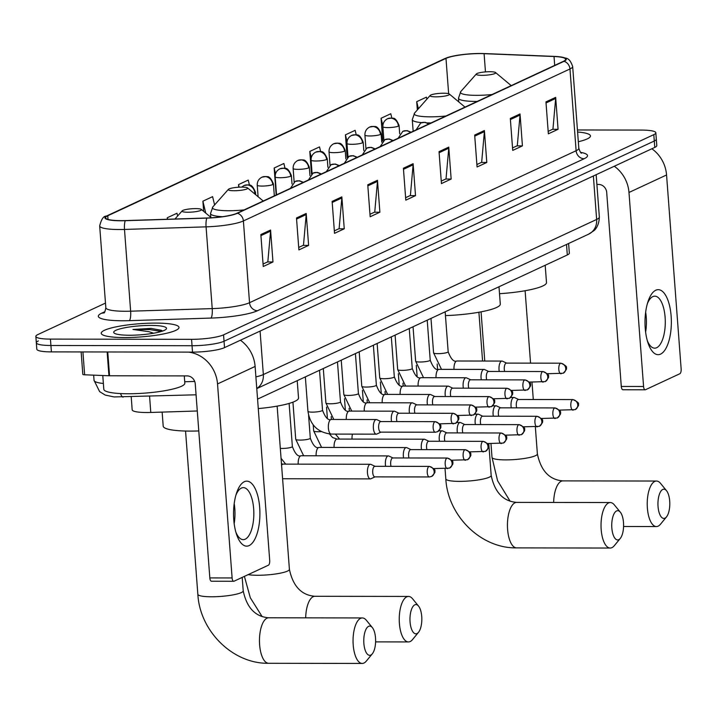 <?xml version="1.0" encoding="UTF-8"?>
<svg xmlns="http://www.w3.org/2000/svg" width="717" height="717" viewBox="0 0 717 717"><rect width="100%" height="100%" fill="white"/><g stroke="black" fill="none" stroke-linecap="round" stroke-linejoin="round"><path stroke-width="1.08" d="M197.283 410.984L150.785 412.463A24.378 4.15 175.7 0 1 146.77 412.526A24.378 4.15 175.7 0 1 132.179 409.828L131.211 396.86M568.608 243.484L569.334 253.11A24.378 4.15 175.7 0 1 567.308 254.974L257.564 399.118M38.359 340.933A24.378 4.15 -4.3 0 0 36.334 342.798L36.809 349.188A24.378 4.15 -4.3 0 0 51.4 351.886L192.514 352.119A24.378 4.15 -4.3 0 0 224.52 347.628L654.764 147.415A24.378 4.15 -4.3 0 0 656.79 145.551L656.306 139.161A24.378 4.15 -4.3 0 1 654.28 141.025A24.378 4.15 -4.3 0 0 656.306 139.161L655.831 132.779A24.378 4.15 -4.3 0 0 641.24 130.082L577.445 129.974M105.489 303.085L37.876 334.552A24.378 4.15 -4.3 0 0 35.85 336.416A24.378 4.15 -4.3 0 0 50.441 339.105L191.556 339.338L192.039 345.728A24.378 4.15 -4.3 0 0 224.036 341.247L654.28 141.025L224.036 341.247A24.378 4.15 -4.3 0 1 192.039 345.728L50.916 345.495L192.039 345.728L192.514 352.119M36.334 342.798A24.378 4.15 -4.3 0 0 50.916 345.495A24.378 4.15 -4.3 0 1 36.334 342.798L35.85 336.416M124.561 337.564A39.005 6.641 -4.3 0 0 179.008 327.409A39.005 6.641 -4.3 0 0 155.661 323.098A39.005 6.641 -4.3 0 0 101.222 333.253A39.005 6.641 -4.3 0 0 124.561 337.564A39.005 6.641 -4.3 0 0 179.008 327.409A39.005 6.641 -4.3 0 0 155.661 323.098A39.005 6.641 -4.3 0 0 101.222 333.253A39.005 6.641 -4.3 0 0 124.561 337.564M578.332 141.733A39.005 6.641 -4.3 0 0 590.458 135.934A39.005 6.641 -4.3 0 0 577.597 132.009A39.005 6.641 -4.3 0 1 590.458 135.934A39.005 6.641 -4.3 0 1 578.332 141.733M121.155 220.648A26 4.427 175.7 0 1 105.587 217.771A26 4.427 175.7 0 1 107.747 215.781L445.983 58.382A26 4.427 175.7 0 1 484.092 53.676L554.026 56.518A26 4.427 175.7 0 1 565.614 59.314A26 4.427 175.7 0 1 563.454 61.304L236.87 213.281A26 4.427 175.7 0 1 207.025 217.995L125.439 220.585A26 4.427 175.7 0 1 121.155 220.648M120.895 220.764A26.654 4.535 -4.3 0 0 125.287 220.702L206.872 218.111A26.654 4.535 -4.3 0 0 237.47 213.281L564.046 61.304A26.654 4.535 -4.3 0 0 560.9 56.975A26.654 4.535 -4.3 0 0 554.384 56.401L484.45 53.56A26.654 4.535 -4.3 0 0 448.134 57.36A26.654 4.535 -4.3 0 0 445.391 58.382L107.156 215.781A26.654 4.535 -4.3 0 0 120.895 220.764M191.556 339.338A24.378 4.15 -4.3 0 0 223.561 334.857L653.805 134.644A24.378 4.15 -4.3 0 0 655.831 132.779M484.396 130.53L486.798 162.472L477.074 166.989L474.672 135.056L484.396 130.53A6.498 5.835 -115 0 1 484.387 131.641L474.753 136.122M520.031 113.949L522.433 145.883L512.718 150.409L510.316 118.475L520.031 113.949A6.498 5.835 -115 0 1 520.022 115.061L510.396 119.542M555.675 97.369L558.068 129.302L548.353 133.828L545.951 101.886L555.675 97.369A6.498 5.835 -115 0 1 555.666 98.471L546.031 102.952M377.483 180.29L379.885 212.223L370.16 216.749L367.758 184.807L377.483 180.29A6.498 5.835 -115 0 1 377.474 181.392L367.839 185.873M341.848 196.87L344.25 228.804L334.525 233.33L332.123 201.396L341.848 196.87A6.498 5.835 -115 0 1 341.839 197.982L332.204 202.463M306.204 213.451L308.606 245.393L298.89 249.91L296.488 217.977L306.204 213.451A6.498 5.835 -115 0 1 306.204 214.562L296.569 219.043M270.569 230.04L272.971 261.974L263.247 266.5L260.854 234.558L270.569 230.04A6.498 5.835 -115 0 1 270.56 231.143L260.925 235.633M448.761 147.119L451.154 179.053L441.439 183.579L439.037 151.637L448.761 147.119A6.498 5.835 -115 0 1 448.752 148.222L439.118 152.712M413.117 163.7L415.519 195.642L405.804 200.16L403.402 168.226L413.117 163.7A6.498 5.835 -115 0 1 413.109 164.811L403.483 169.293M356.224 134.76L355.157 130.324L345.442 134.841L347.145 157.543M391.823 118.018L390.801 113.734L381.077 118.26L382.788 141.061M426.911 99.134L426.436 97.154L416.711 101.671L417.339 109.934M249.435 185.058L248.243 180.075L238.528 184.592L238.725 187.209M214.589 204.928L212.608 196.655L202.893 201.181L203.655 211.345M177.628 216.005L176.974 213.236L167.249 217.762L167.366 219.25M320.624 151.511L319.522 146.904L309.798 151.43L311.501 174.043M285.025 168.28L283.887 163.485L274.163 168.011L276.188 194.979M415.519 195.642L410.043 195.633M405.616 197.686L410.393 195.472L413.109 164.811M451.154 179.053L445.678 179.044M441.251 181.105L446.028 178.883L448.752 148.222M272.971 261.974L267.486 261.965M263.067 264.026L267.835 261.804L270.56 231.143M308.606 245.393L303.13 245.384M298.702 247.446L303.479 245.223L306.204 214.562M344.25 228.804L338.765 228.795M334.337 230.856L339.114 228.633L341.839 197.982M379.885 212.223L374.399 212.214M369.981 214.275L374.749 212.053L377.474 181.392M558.068 129.302L552.592 129.293M548.164 131.354L552.941 129.132L555.666 98.471M522.433 145.883L516.957 145.874M512.53 147.935L517.298 145.712L520.022 115.061M486.798 162.472L481.313 162.463M476.895 164.525L481.663 162.302L484.387 131.641M274.163 168.011L275.534 173.747M238.528 184.592L239.146 187.191M202.893 201.181L205.734 213.083M167.249 217.762L167.608 219.241M309.798 151.43L311.277 157.606M345.442 134.841L347.046 141.554M381.077 118.26L382.86 125.69M416.711 101.671L418.405 108.733M102.773 375.52L103.804 389.268A40.627 6.919 -4.3 0 0 128.119 393.758A40.627 6.919 -4.3 0 0 184.825 383.174L184.278 375.905M162.589 331.066L161.334 330.295L151.09 328.395L132.95 329.47L148.921 331.711L153.644 333.226M129.553 335.242A26.493 4.508 -4.3 0 0 166.192 329.148A26.493 4.508 -4.3 0 0 150.678 325.419A26.493 4.508 -4.3 0 0 123.647 328.001A26.493 4.508 -4.3 0 0 114.155 333.064A26.493 4.508 -4.3 0 0 129.553 335.242M132.95 329.47L149.943 329.569L161.208 331.514M151.09 328.395L161.648 330.447M249.131 545.583A32.498 13.184 -89.9 0 1 236.565 534.425A32.498 13.184 -89.9 0 1 236.637 492.83A32.498 13.184 -89.9 0 1 244.327 481.707A32.498 13.184 -89.9 0 1 259.688 507.609A32.498 13.184 -89.9 0 1 249.131 545.583M235.866 532.148A26 10.54 90.1 0 0 243.251 539.641A26 10.54 90.1 0 0 245.214 539.184A26 10.54 90.1 0 0 253.8 511.221A26 10.54 90.1 0 0 243.341 487.641A26 10.54 90.1 0 0 241.378 488.089A26 10.54 90.1 0 0 235.929 495.106M188.311 352.11A32.498 29.191 65 0 1 217.529 383.945L232.111 577.956A4.06 1.649 90.1 0 0 233.724 581.272A4.06 1.649 90.1 0 0 234.038 581.2L268.373 565.22A4.06 1.649 90.1 0 0 269.7 560.47L255.109 366.45L217.529 383.945M240.419 340.234A32.498 29.191 65 0 1 255.109 366.45M234.199 503.657A26 10.54 -89.9 0 1 234.163 523.589M211.748 581.164A4.06 1.649 -89.9 0 1 211.443 581.227A4.06 1.649 -89.9 0 1 209.83 577.92L195.248 383.9A8.129 7.295 -115 0 0 187.218 375.905L109.558 375.78A4.06 0.69 175.7 0 1 108.93 375.771L84.633 374.785A4.06 0.69 175.7 0 1 82.822 374.346L81.138 351.93M370.779 655.069A14.627 5.933 90.1 0 0 372.311 653.814A14.627 5.933 90.1 0 0 375.627 640.711A14.627 5.933 90.1 0 0 372.356 627.599A14.627 5.933 90.1 0 0 368.619 626.326A14.627 5.933 90.1 0 0 363.869 643.409A14.627 5.933 90.1 0 0 370.779 655.069M372.311 653.814L366.333 661.083A22.747 9.222 -89.9 0 1 363.949 663.046A22.747 9.222 -89.9 0 1 362.237 663.44A22.747 9.222 -89.9 0 1 353.087 642.799A22.747 9.222 -89.9 0 1 360.588 618.332A22.747 9.222 -89.9 0 1 362.309 617.937A22.747 9.222 -89.9 0 1 366.396 620.304L372.356 627.599M195.678 208.611A9.751 1.658 -4.3 0 0 182.19 210.861A9.751 1.658 -4.3 0 0 187.899 212.232A9.751 1.658 -4.3 0 0 197.847 211.282A9.751 1.658 -4.3 0 0 201.343 209.418A9.751 1.658 -4.3 0 0 195.678 208.611M162.141 412.096L163.198 426.158A44.687 7.609 -4.3 0 0 189.942 431.096A44.687 7.609 -4.3 0 0 198.779 430.935M416.98 633.568A14.627 5.933 90.1 0 0 418.513 632.313A14.627 5.933 90.1 0 0 421.829 619.21A14.627 5.933 90.1 0 0 418.549 606.098A14.627 5.933 90.1 0 0 414.82 604.825A14.627 5.933 90.1 0 0 410.07 621.917A14.627 5.933 90.1 0 0 416.98 633.568M418.513 632.313L412.535 639.582A22.747 9.222 -89.9 0 1 410.151 641.545A22.747 9.222 -89.9 0 1 408.43 641.939A22.747 9.222 -89.9 0 1 399.279 621.298A22.747 9.222 -89.9 0 1 406.79 596.831A22.747 9.222 -89.9 0 1 408.511 596.436A22.747 9.222 -89.9 0 1 412.598 598.803L418.549 606.098M241.88 187.119A9.751 1.658 -4.3 0 0 228.391 189.36A9.751 1.658 -4.3 0 0 234.1 190.731A9.751 1.658 -4.3 0 0 244.049 189.781A9.751 1.658 -4.3 0 0 247.544 187.917A9.751 1.658 -4.3 0 0 241.88 187.119M258.272 408.582A44.687 7.609 -4.3 0 0 298.523 397.953L297.223 380.664M618.753 539.677A14.627 5.933 90.1 0 0 620.286 538.413A14.627 5.933 90.1 0 0 623.602 525.31A14.627 5.933 90.1 0 0 620.33 512.198A14.627 5.933 90.1 0 0 616.593 510.934A14.627 5.933 90.1 0 0 611.843 528.017A14.627 5.933 90.1 0 0 618.753 539.677M620.286 538.413L614.308 545.691A22.747 9.222 -89.9 0 1 611.924 547.645A22.747 9.222 -89.9 0 1 610.212 548.039A22.747 9.222 -89.9 0 1 601.061 527.407A22.747 9.222 -89.9 0 1 608.563 502.94A22.747 9.222 -89.9 0 1 610.284 502.536A22.747 9.222 -89.9 0 1 614.37 504.911L620.33 512.198M443.653 93.219A9.751 1.658 -4.3 0 0 430.164 95.46A9.751 1.658 -4.3 0 0 435.873 96.84A9.751 1.658 -4.3 0 0 445.822 95.89A9.751 1.658 -4.3 0 0 449.317 94.026A9.751 1.658 -4.3 0 0 443.653 93.219M445.445 315.588A44.687 7.609 -4.3 0 0 500.296 304.062L498.996 286.764M664.955 518.176A14.627 5.933 90.1 0 0 666.478 516.921A14.627 5.933 90.1 0 0 669.803 503.818A14.627 5.933 90.1 0 0 666.523 490.706A14.627 5.933 90.1 0 0 662.795 489.433A14.627 5.933 90.1 0 0 658.045 506.516A14.627 5.933 90.1 0 0 664.955 518.176M666.478 516.921L660.509 524.19A22.747 9.222 -89.9 0 1 658.125 526.153A22.747 9.222 -89.9 0 1 656.405 526.547A22.747 9.222 -89.9 0 1 647.254 505.906A22.747 9.222 -89.9 0 1 654.764 481.439A22.747 9.222 -89.9 0 1 656.485 481.044A22.747 9.222 -89.9 0 1 660.572 483.41L666.523 490.706M489.854 71.718A9.751 1.658 -4.3 0 0 476.366 73.968A9.751 1.658 -4.3 0 0 482.075 75.339A9.751 1.658 -4.3 0 0 492.023 74.389A9.751 1.658 -4.3 0 0 495.519 72.525A9.751 1.658 -4.3 0 0 489.854 71.718M499.516 293.701A44.687 7.609 -4.3 0 0 546.497 282.561L545.198 265.272M375.036 466.301L370.931 464.392A7.313 2.967 90.1 0 0 370.384 464.266A7.313 2.967 90.1 0 0 369.838 464.392A7.313 2.967 90.1 0 0 367.462 472.933A7.313 2.967 90.1 0 0 370.366 478.893A7.313 2.967 90.1 0 0 370.913 478.768L375.027 476.868M375.233 466.4A5.279 2.142 90.1 0 0 374.839 466.301A5.279 2.142 90.1 0 0 374.444 466.4A5.279 2.142 90.1 0 0 372.723 472.566A5.279 2.142 90.1 0 0 374.821 476.868L429.34 476.957A5.279 2.142 90.1 0 0 429.743 476.868M392.988 457.948L388.883 456.039A7.313 2.967 90.1 0 0 388.336 455.913A7.313 2.967 90.1 0 0 387.78 456.039A7.313 2.967 90.1 0 0 385.405 464.58A7.313 2.967 90.1 0 0 385.629 466.319M393.185 458.046A5.279 2.142 90.1 0 0 392.791 457.948A5.279 2.142 90.1 0 0 392.387 458.046A5.279 2.142 90.1 0 0 390.675 464.213A5.279 2.142 90.1 0 0 391.043 466.328M410.94 449.604L406.835 447.686A7.313 2.967 90.1 0 0 406.288 447.56A7.313 2.967 90.1 0 0 405.732 447.686A7.313 2.967 90.1 0 0 403.357 456.227A7.313 2.967 90.1 0 0 403.581 457.966M411.137 449.693A5.279 2.142 90.1 0 0 410.733 449.604A5.279 2.142 90.1 0 0 410.339 449.693A5.279 2.142 90.1 0 0 408.618 455.86A5.279 2.142 90.1 0 0 408.986 457.975M428.883 441.251L424.778 439.333A7.313 2.967 90.1 0 0 424.231 439.207A7.313 2.967 90.1 0 0 423.684 439.333A7.313 2.967 90.1 0 0 421.309 447.874A7.313 2.967 90.1 0 0 421.533 449.622M429.08 441.34A5.279 2.142 90.1 0 0 428.685 441.251A5.279 2.142 90.1 0 0 428.291 441.34A5.279 2.142 90.1 0 0 426.57 447.507A5.279 2.142 90.1 0 0 426.938 449.631M446.834 432.898L442.73 430.98A7.313 2.967 90.1 0 0 442.183 430.854A7.313 2.967 90.1 0 0 441.627 430.98A7.313 2.967 90.1 0 0 439.252 439.53A7.313 2.967 90.1 0 0 439.476 441.269M447.032 432.987A5.279 2.142 90.1 0 0 446.637 432.898A5.279 2.142 90.1 0 0 446.234 432.987A5.279 2.142 90.1 0 0 444.522 439.154A5.279 2.142 90.1 0 0 444.89 441.278M464.786 424.545L460.681 422.627A7.313 2.967 90.1 0 0 460.126 422.501A7.313 2.967 90.1 0 0 459.579 422.627A7.313 2.967 90.1 0 0 457.204 431.177A7.313 2.967 90.1 0 0 457.428 432.916M464.974 424.634A5.279 2.142 90.1 0 0 464.58 424.545A5.279 2.142 90.1 0 0 464.186 424.634A5.279 2.142 90.1 0 0 462.465 430.8A5.279 2.142 90.1 0 0 462.832 432.925M482.729 416.192L478.624 414.283A7.313 2.967 90.1 0 0 478.078 414.148A7.313 2.967 90.1 0 0 477.522 414.283A7.313 2.967 90.1 0 0 475.147 422.824A7.313 2.967 90.1 0 0 475.371 424.563M482.926 416.281A5.279 2.142 90.1 0 0 482.532 416.192A5.279 2.142 90.1 0 0 482.129 416.281A5.279 2.142 90.1 0 0 480.417 422.447A5.279 2.142 90.1 0 0 480.784 424.572M500.681 407.839L496.576 405.93A7.313 2.967 90.1 0 0 496.03 405.795A7.313 2.967 90.1 0 0 495.474 405.93A7.313 2.967 90.1 0 0 493.099 414.471A7.313 2.967 90.1 0 0 493.323 416.21M500.878 407.928A5.279 2.142 90.1 0 0 500.484 407.839A5.279 2.142 90.1 0 0 500.081 407.928A5.279 2.142 90.1 0 0 498.369 414.103A5.279 2.142 90.1 0 0 498.736 416.218M518.624 399.486L514.519 397.577A7.313 2.967 90.1 0 0 513.972 397.451A7.313 2.967 90.1 0 0 513.426 397.577A7.313 2.967 90.1 0 0 511.051 406.118A7.313 2.967 90.1 0 0 511.275 407.856M518.821 399.575A5.279 2.142 90.1 0 0 518.427 399.486A5.279 2.142 90.1 0 0 518.033 399.575A5.279 2.142 90.1 0 0 516.312 405.75A5.279 2.142 90.1 0 0 516.679 407.865M380.96 421.569L376.855 419.66A7.313 2.967 90.1 0 0 376.308 419.526A7.313 2.967 90.1 0 0 373.387 428.201A7.313 2.967 90.1 0 0 376.291 434.152A7.313 2.967 90.1 0 0 376.837 434.027L380.951 432.127M381.157 421.659A5.279 2.142 90.1 0 0 380.763 421.569A5.279 2.142 90.1 0 0 380.368 421.659A5.279 2.142 90.1 0 0 378.648 427.825A5.279 2.142 90.1 0 0 380.745 432.127L435.264 432.217A5.279 2.142 90.1 0 0 435.667 432.127M398.912 413.216L394.807 411.307A7.313 2.967 90.1 0 0 394.26 411.173A7.313 2.967 90.1 0 0 391.33 419.848A7.313 2.967 90.1 0 0 391.554 421.587M399.109 413.306A5.279 2.142 90.1 0 0 398.715 413.216A5.279 2.142 90.1 0 0 398.311 413.306A5.279 2.142 90.1 0 0 396.6 419.481A5.279 2.142 90.1 0 0 396.967 421.596M416.864 404.863L412.759 402.954A7.313 2.967 90.1 0 0 412.212 402.829A7.313 2.967 90.1 0 0 409.282 411.495A7.313 2.967 90.1 0 0 409.506 413.234M417.061 404.953A5.279 2.142 90.1 0 0 416.658 404.863A5.279 2.142 90.1 0 0 416.263 404.953A5.279 2.142 90.1 0 0 414.551 411.128A5.279 2.142 90.1 0 0 414.91 413.243M434.807 396.51L430.702 394.601A7.313 2.967 90.1 0 0 430.155 394.475A7.313 2.967 90.1 0 0 427.233 403.142A7.313 2.967 90.1 0 0 427.457 404.881M435.004 396.6A5.279 2.142 90.1 0 0 434.61 396.51A5.279 2.142 90.1 0 0 434.215 396.6A5.279 2.142 90.1 0 0 432.494 402.775A5.279 2.142 90.1 0 0 432.862 404.89M452.759 388.157L448.654 386.248A7.313 2.967 90.1 0 0 448.107 386.122A7.313 2.967 90.1 0 0 445.176 394.789A7.313 2.967 90.1 0 0 445.4 396.528M452.956 388.247A5.279 2.142 90.1 0 0 452.561 388.157A5.279 2.142 90.1 0 0 452.158 388.247A5.279 2.142 90.1 0 0 450.446 394.422A5.279 2.142 90.1 0 0 450.814 396.537M470.711 379.804L466.606 377.895A7.313 2.967 90.1 0 0 466.05 377.769A7.313 2.967 90.1 0 0 463.128 386.436A7.313 2.967 90.1 0 0 463.352 388.175M470.899 379.893A5.279 2.142 90.1 0 0 470.504 379.804A5.279 2.142 90.1 0 0 470.11 379.893A5.279 2.142 90.1 0 0 468.389 386.069A5.279 2.142 90.1 0 0 468.757 388.184M488.653 371.451L484.549 369.542A7.313 2.967 90.1 0 0 484.002 369.416A7.313 2.967 90.1 0 0 481.071 378.083A7.313 2.967 90.1 0 0 481.295 379.822M488.851 371.549A5.279 2.142 90.1 0 0 488.456 371.451A5.279 2.142 90.1 0 0 488.053 371.549A5.279 2.142 90.1 0 0 486.341 377.716A5.279 2.142 90.1 0 0 486.709 379.831M506.605 363.098L502.5 361.189A7.313 2.967 90.1 0 0 501.954 361.063A7.313 2.967 90.1 0 0 499.023 369.73A7.313 2.967 90.1 0 0 499.247 371.469M506.802 363.196A5.279 2.142 90.1 0 0 506.408 363.098A5.279 2.142 90.1 0 0 506.005 363.196A5.279 2.142 90.1 0 0 504.293 369.363A5.279 2.142 90.1 0 0 504.66 371.478M660.581 354.108A32.498 13.184 -89.9 0 1 648.016 342.959A32.498 13.184 -89.9 0 1 648.087 301.355A32.498 13.184 -89.9 0 1 655.777 290.233A32.498 13.184 -89.9 0 1 671.139 316.143A32.498 13.184 -89.9 0 1 660.581 354.108M647.317 340.683A26 10.54 90.1 0 0 654.711 348.166A26 10.54 90.1 0 0 656.673 347.718A26 10.54 90.1 0 0 665.251 319.755A26 10.54 90.1 0 0 654.791 296.166A26 10.54 90.1 0 0 652.828 296.614A26 10.54 90.1 0 0 647.379 303.632M614.29 166.245A32.498 29.191 65 0 1 628.979 192.47L643.57 386.49A4.06 1.649 90.1 0 0 645.183 389.797A4.06 1.649 90.1 0 0 645.488 389.725L679.833 373.745A4.06 1.649 90.1 0 0 681.15 368.995L666.559 174.984L628.979 192.47M651.87 148.76A32.498 29.191 65 0 1 666.559 174.984M645.65 312.182A26 10.54 -89.9 0 1 645.623 332.123M623.207 389.69A4.06 1.649 -89.9 0 1 622.903 389.761A4.06 1.649 -89.9 0 1 621.289 386.454L606.699 192.434A8.129 7.295 -115 0 0 598.668 184.439L596.894 184.43M149.575 396.277L150.785 412.463M566.52 244.461L567.308 254.974M196.064 394.807L114.03 396.931L105.175 395.049L99.609 391.607L94.052 380.342A32.498 5.53 -4.3 0 0 103.365 383.478M224.52 347.628L223.561 334.857M51.4 351.886L50.441 339.105M654.764 147.415L653.805 134.644M255.897 376.909A32.498 5.53 -4.3 0 0 263.345 374.552L260.083 331.084M184.717 381.758L194.701 381.444M256.767 388.497A16.249 14.591 -115 0 0 263.345 374.552L596.643 219.456L593.371 175.988M599.34 216.964C599.027 227.809 593.192 231.17 593.882 230.695L588.639 234.163A16.249 14.591 -115 0 0 596.643 219.456A32.498 5.53 -4.3 0 0 599.34 216.964L596.159 174.688M123.172 397.119A16.249 3.952 -91.8 0 1 120.564 393.57M107.747 215.781L108.025 219.42M564.046 61.304A8.129 7.295 65 0 1 569.97 68.975L243.395 220.953A32.498 5.53 175.7 0 1 206.075 226.85L124.489 229.44A32.498 5.53 175.7 0 1 119.139 229.521A32.498 5.53 175.7 0 1 99.681 225.927L105.829 307.683A32.498 5.53 -4.3 0 0 125.287 311.277A32.498 5.53 -4.3 0 0 130.637 311.196L212.223 308.606A32.498 5.53 -4.3 0 0 249.534 302.708L576.118 150.731A32.498 5.53 -4.3 0 0 578.816 148.249C580.035 151.807 580.958 153.438 581.595 153.133M125.287 220.702A8.129 1.981 -91.8 0 0 124.489 229.44L130.637 311.196A8.129 1.981 88.2 0 1 129.338 320.669A40.627 6.919 175.7 0 1 101.706 313.168L104.888 311.689M580.6 152.345A40.627 6.919 175.7 0 1 584.149 158.735L257.564 310.703A8.129 7.295 -115 0 1 249.534 302.708L243.395 220.953A8.129 7.295 -115 0 0 237.47 213.281M560.9 56.975C566.018 58.884 569.011 56.231 572.668 66.493A32.498 5.53 175.7 0 1 569.97 68.975L576.118 150.731A8.129 7.295 -115 0 0 584.149 158.735M257.564 310.703A40.627 6.919 175.7 0 1 210.923 318.079A8.129 1.981 88.2 0 0 212.223 308.606L206.075 226.85A8.129 1.981 -91.8 0 1 206.872 218.111M445.391 58.382A8.129 7.295 -115 0 0 444.621 58.686L106.385 216.086A8.129 7.295 65 0 1 107.156 215.781M210.923 318.079L129.338 320.669M101.706 313.168A8.129 7.295 -115 0 0 104.01 312.764M554.026 56.518L554.689 65.381M484.092 53.676L485.463 71.906M445.983 58.382L448.645 93.703M107.765 351.975L109.558 375.78M209.83 577.92L232.111 577.956M108.93 375.771L107.147 351.975M82.921 351.939L84.633 374.785M242.194 577.4L243.206 590.844A22.747 3.872 175.7 0 1 241.315 592.592A22.747 3.872 175.7 0 1 211.452 596.777A22.747 3.872 175.7 0 1 197.838 594.259C199.801 631.13 232.819 663.996 268.651 663.288L362.237 663.44M243.206 590.844C246.791 607.765 255.297 616.745 268.723 617.785A22.747 9.222 90.1 0 0 267.011 618.179A22.747 9.222 90.1 0 0 259.5 642.647A22.747 9.222 90.1 0 0 268.651 663.288M277.138 406.127L289.408 569.352A22.747 3.872 175.7 0 1 287.517 571.091A22.747 3.872 175.7 0 1 257.654 575.276A22.747 3.872 175.7 0 1 248.136 574.64M289.408 569.352C292.993 586.273 301.498 595.244 314.924 596.284A22.747 9.222 90.1 0 0 313.204 596.678A22.747 9.222 90.1 0 0 305.675 617.839M228.391 189.36L212.806 206.944A26.87 4.571 -4.3 0 0 228.544 210.735A26.87 4.571 -4.3 0 0 244.121 209.902M210.789 217.296L210.511 213.585A29.254 4.983 -4.3 0 0 222.521 216.686M488.779 443.527L491.181 475.452A22.747 3.872 175.7 0 1 489.29 477.19A22.747 3.872 175.7 0 1 459.427 481.376A22.747 3.872 175.7 0 1 445.813 478.866C447.775 515.738 480.793 548.604 516.625 547.887L610.212 548.039M491.181 475.452C494.766 492.373 503.271 501.353 516.697 502.384A22.747 9.222 90.1 0 0 514.985 502.778A22.747 9.222 90.1 0 0 507.475 527.246A22.747 9.222 90.1 0 0 516.625 547.887M430.164 95.46L414.578 113.053A26.87 4.571 -4.3 0 0 430.317 116.835A26.87 4.571 -4.3 0 0 445.893 116.011M413.153 131.247L412.284 119.694A29.254 4.983 -4.3 0 0 421.686 122.616M427.44 122.903A29.254 4.983 -4.3 0 0 429.788 122.93A29.254 4.983 -4.3 0 0 431.034 122.921M535.348 426.839L537.383 453.951A22.747 3.872 175.7 0 1 535.491 455.689A22.747 3.872 175.7 0 1 505.619 459.884A22.747 3.872 175.7 0 1 492.005 457.365L497.589 480.74L510.154 501.273M537.383 453.951C540.968 470.872 549.473 479.852 562.899 480.883A22.747 9.222 90.1 0 0 561.178 481.286A22.747 9.222 90.1 0 0 553.649 502.447M476.366 73.968L460.771 91.552A26.87 4.571 -4.3 0 0 476.509 95.343A26.87 4.571 -4.3 0 0 492.095 94.51M458.763 101.904L458.486 98.193A29.254 4.983 -4.3 0 0 475.989 101.429A29.254 4.983 -4.3 0 0 477.235 101.42M241.692 187.119L243.959 185.551A8.129 7.295 65 0 1 246.782 184.932A8.129 7.295 -115 0 1 254.813 192.927A8.129 1.38 -4.3 0 0 255.485 192.308L255.664 194.701M253.935 193.258A8.129 1.38 -4.3 0 0 254.813 192.927M428.954 466.489A5.279 2.142 90.1 0 0 427.215 472.162A5.279 2.142 90.1 0 0 429.34 476.957L431.58 476.464A5.279 4.741 65 0 0 434.179 471.687A5.279 4.741 -115 0 0 428.954 466.489A5.279 2.142 90.1 0 1 429.358 466.391L374.839 466.301M370.384 464.266L283.188 464.123A7.313 2.967 90.1 0 0 282.641 464.249A7.313 2.967 90.1 0 0 282.453 464.347A7.313 2.967 90.1 0 0 281.584 465.279M282.588 478.606A7.313 2.967 90.1 0 0 283.17 478.75L282.597 478.741M258.102 196.727L257.233 185.174A8.129 1.38 -4.3 0 0 262.09 186.07A8.129 1.38 -4.3 0 0 272.756 184.574A8.129 7.295 -115 0 0 264.734 176.579A8.129 7.295 65 0 0 261.902 177.198L266.213 176.49C266.607 177.538 269.323 173.855 273.437 183.955A8.129 1.38 -4.3 0 1 272.756 184.574M433.633 468.586L449.523 468.111A5.279 4.741 65 0 0 452.122 463.334A5.279 4.741 -115 0 0 446.906 458.136A5.279 2.142 90.1 0 0 445.167 463.818A5.279 2.142 90.1 0 0 447.291 468.604A5.279 2.142 90.1 0 0 447.686 468.515M280.311 448.385A7.313 1.246 -4.3 0 0 282.157 448.448A7.313 1.246 -4.3 0 0 291.559 447.184A7.313 1.246 -4.3 0 0 292.366 446.539C295.144 453.942 298.075 457.016 301.14 455.77A7.313 2.967 90.1 0 0 300.584 455.895A7.313 2.967 90.1 0 0 300.405 455.994A7.313 2.967 90.1 0 0 298.191 464.15M392.791 457.948L447.309 458.038A5.279 2.142 90.1 0 0 446.906 458.136M276.529 194.818L275.176 176.821A8.129 1.38 -4.3 0 0 280.042 177.717A8.129 1.38 -4.3 0 0 290.708 176.221A8.129 7.295 -115 0 0 282.677 168.226A8.129 7.295 65 0 0 279.854 168.845L284.165 168.136C284.559 169.185 287.275 165.502 291.38 175.602A8.129 1.38 -4.3 0 1 290.708 176.221M451.576 460.233L467.475 459.758A5.279 4.741 65 0 0 470.074 454.981A5.279 4.741 -115 0 0 464.858 449.783A5.279 2.142 90.1 0 0 463.11 455.465A5.279 2.142 90.1 0 0 465.234 460.251A5.279 2.142 90.1 0 0 465.638 460.162M303.641 455.77L295.727 439.288A7.313 1.246 -4.3 0 0 300.1 440.095A7.313 1.246 -4.3 0 0 309.511 438.831A7.313 1.246 -4.3 0 0 310.309 438.186C313.096 445.589 316.018 448.663 319.083 447.417A7.313 2.967 90.1 0 0 318.536 447.542A7.313 2.967 90.1 0 0 318.357 447.641A7.313 2.967 90.1 0 0 316.143 455.797M410.733 449.604L465.252 449.693A5.279 2.142 90.1 0 0 464.858 449.783M294.14 181.984L293.128 168.468A8.129 1.38 -4.3 0 0 297.985 169.364A8.129 1.38 -4.3 0 0 308.66 167.877A8.129 7.295 -115 0 0 300.629 159.873A8.129 7.295 65 0 0 297.797 160.491L302.108 159.783C302.502 160.832 305.218 157.148 309.332 167.249A8.129 1.38 -4.3 0 1 308.66 167.877M469.527 451.88L485.418 451.405A5.279 4.741 65 0 0 488.017 446.628A5.279 4.741 -115 0 0 482.801 441.43A5.279 2.142 90.1 0 0 481.062 447.112A5.279 2.142 90.1 0 0 483.186 451.898A5.279 2.142 90.1 0 0 483.581 451.809M321.583 447.417L313.679 430.935A7.313 1.246 -4.3 0 0 318.052 431.742A7.313 1.246 -4.3 0 0 321.243 431.607M424.231 439.207L337.035 439.064A7.313 2.967 90.1 0 0 336.479 439.189A7.313 2.967 90.1 0 0 336.3 439.288A7.313 2.967 90.1 0 0 334.086 447.444M428.685 441.251L483.204 441.34A5.279 2.142 90.1 0 0 482.801 441.43M312.092 173.631L311.07 160.115A8.129 1.38 -4.3 0 0 315.937 161.011A8.129 1.38 -4.3 0 0 326.602 159.524A8.129 7.295 -115 0 0 318.581 151.52A8.129 7.295 65 0 0 315.749 152.138L320.06 151.43C320.454 152.479 323.17 148.795 327.284 158.896A8.129 1.38 -4.3 0 1 326.602 159.524M487.47 443.527L503.37 443.052A5.279 4.741 65 0 0 505.969 438.275A5.279 4.741 -115 0 0 500.753 433.077A5.279 2.142 90.1 0 0 499.005 438.759A5.279 2.142 90.1 0 0 501.129 443.545A5.279 2.142 90.1 0 0 501.533 443.456M352.468 434.117A7.313 2.967 90.1 0 0 352.038 439.091M446.637 432.898L501.147 432.987A5.279 2.142 90.1 0 0 500.753 433.077M330.035 165.277L329.022 151.762A8.129 1.38 -4.3 0 0 333.889 152.667A8.129 1.38 -4.3 0 0 344.554 151.17A8.129 7.295 -115 0 0 336.524 143.167A8.129 7.295 65 0 0 333.701 143.785L338.003 143.077C338.397 144.135 341.122 140.442 345.227 150.543A8.129 1.38 -4.3 0 1 344.554 151.17M505.422 435.174L521.322 434.699A5.279 4.741 65 0 0 523.921 429.922A5.279 4.741 -115 0 0 518.705 424.724A5.279 2.142 90.1 0 0 516.957 430.406A5.279 2.142 90.1 0 0 519.081 435.192A5.279 2.142 90.1 0 0 519.484 435.102M464.58 424.545L519.099 424.634A5.279 2.142 90.1 0 0 518.705 424.724M347.987 156.924L346.974 143.409A8.129 1.38 -4.3 0 0 351.832 144.314A8.129 1.38 -4.3 0 0 362.497 142.817A8.129 7.295 -115 0 0 354.476 134.823A8.129 7.295 65 0 0 351.644 135.432L355.955 134.724C356.349 135.782 359.065 132.089 363.178 142.19A8.129 1.38 -4.3 0 1 362.497 142.817M523.374 426.821L539.265 426.346A5.279 4.741 65 0 0 541.864 421.569A5.279 4.741 -115 0 0 536.648 416.371A5.279 2.142 90.1 0 0 534.909 422.053A5.279 2.142 90.1 0 0 537.033 426.839A5.279 2.142 90.1 0 0 537.427 426.749M482.532 416.192L537.051 416.281A5.279 2.142 90.1 0 0 536.648 416.371M365.939 148.571L364.917 135.056A8.129 1.38 -4.3 0 0 369.784 135.961A8.129 1.38 -4.3 0 0 380.449 134.464A8.129 7.295 -115 0 0 372.419 126.47A8.129 7.295 65 0 0 369.596 127.088L373.907 126.371C374.301 127.429 377.017 123.736 381.121 133.846A8.129 1.38 -4.3 0 1 380.449 134.464M541.317 418.468L557.217 418.002A5.279 4.741 65 0 0 559.816 413.216A5.279 4.741 -115 0 0 554.599 408.018A5.279 2.142 90.1 0 0 552.852 413.7A5.279 2.142 90.1 0 0 554.976 418.495A5.279 2.142 90.1 0 0 555.379 418.396M500.484 407.839L554.994 407.928A5.279 2.142 90.1 0 0 554.599 408.018M383.882 140.218L382.869 126.712A8.129 1.38 -4.3 0 0 387.736 127.608A8.129 1.38 -4.3 0 0 398.401 126.111A8.129 7.295 -115 0 0 390.371 118.117A8.129 7.295 65 0 0 387.547 118.735L391.849 118.018C392.244 119.076 394.959 115.383 399.073 125.493A8.129 1.38 -4.3 0 1 398.401 126.111M559.269 410.115L575.168 409.649A5.279 4.741 65 0 0 577.768 404.863A5.279 4.741 -115 0 0 572.542 399.665A5.279 2.142 90.1 0 0 570.804 405.347A5.279 2.142 90.1 0 0 572.928 410.142A5.279 2.142 90.1 0 0 573.322 410.043M518.427 399.486L572.946 399.575A5.279 2.142 90.1 0 0 572.542 399.665M434.878 421.748A5.279 2.142 90.1 0 0 433.14 427.431A5.279 2.142 90.1 0 0 435.264 432.217L437.504 431.724A5.279 4.741 65 0 0 440.104 426.947A5.279 4.741 -115 0 0 434.878 421.748A5.279 2.142 90.1 0 1 435.282 421.659L380.763 421.569M290.43 188.356L295.117 181.446A8.129 7.295 65 0 1 297.94 180.827A8.129 7.295 -115 0 1 302.753 182.62M312.316 412.132A7.313 1.246 -4.3 0 0 321.727 410.868A7.313 1.246 -4.3 0 0 322.525 410.223C325.312 417.626 328.234 420.7 331.299 419.454A7.313 2.967 90.1 0 0 330.564 419.678A7.313 2.967 90.1 0 0 328.377 428.121A7.313 2.967 90.1 0 0 331.281 434.081C317.927 432.665 310.147 425.073 307.943 411.325A7.313 1.246 -4.3 0 0 312.316 412.132M439.557 423.846L455.447 423.38A5.279 4.741 65 0 0 458.046 418.594A5.279 4.741 -115 0 0 452.83 413.395A5.279 2.142 90.1 0 0 451.092 419.078A5.279 2.142 90.1 0 0 453.216 423.872A5.279 2.142 90.1 0 0 453.61 423.774M308.382 180.003L313.069 173.093A8.129 7.295 65 0 1 315.892 172.474A8.129 7.295 -115 0 1 320.705 174.267M333.799 419.463L325.894 402.972A7.313 1.246 -4.3 0 0 330.268 403.779A7.313 1.246 -4.3 0 0 339.67 402.515A7.313 1.246 -4.3 0 0 340.476 401.87C343.255 409.273 346.186 412.347 349.251 411.101A7.313 2.967 90.1 0 0 348.516 411.325A7.313 2.967 90.1 0 0 346.302 419.481M398.715 413.216L453.234 413.306A5.279 2.142 90.1 0 0 452.83 413.395M457.5 415.493L473.399 415.026A5.279 4.741 65 0 0 475.998 410.241A5.279 4.741 -115 0 0 470.782 405.042A5.279 2.142 90.1 0 0 469.035 410.724A5.279 2.142 90.1 0 0 471.159 415.519A5.279 2.142 90.1 0 0 471.562 415.421M326.334 171.65L331.012 164.74A8.129 7.295 65 0 1 333.844 164.121A8.129 7.295 -115 0 1 338.657 165.914M351.751 411.11L343.837 394.619A7.313 1.246 -4.3 0 0 348.22 395.425A7.313 1.246 -4.3 0 0 357.622 394.162A7.313 1.246 -4.3 0 0 358.419 393.525C361.207 400.92 364.128 403.994 367.203 402.748A7.313 2.967 90.1 0 0 366.468 402.972A7.313 2.967 90.1 0 0 364.254 411.128M416.658 404.863L471.177 404.953A5.279 2.142 90.1 0 0 470.782 405.042M475.452 407.139L491.342 406.673A5.279 4.741 65 0 0 493.95 401.887A5.279 4.741 -115 0 0 488.725 396.689A5.279 2.142 90.1 0 0 486.986 402.371A5.279 2.142 90.1 0 0 489.111 407.166A5.279 2.142 90.1 0 0 489.505 407.068M344.277 163.297L348.964 156.387A8.129 7.295 65 0 1 351.787 155.768A8.129 7.295 -115 0 1 356.6 157.561M369.694 402.757L361.789 386.266A7.313 1.246 -4.3 0 0 366.163 387.072A7.313 1.246 -4.3 0 0 375.565 385.818A7.313 1.246 -4.3 0 0 376.371 385.172C379.159 392.566 382.08 395.641 385.146 394.395A7.313 2.967 90.1 0 0 384.411 394.628A7.313 2.967 90.1 0 0 382.197 402.775M434.61 396.51L489.128 396.6A5.279 2.142 90.1 0 0 488.725 396.689M493.395 398.786L509.294 398.32A5.279 4.741 65 0 0 511.893 393.534A5.279 4.741 -115 0 0 506.677 388.336A5.279 2.142 90.1 0 0 504.929 394.018A5.279 2.142 90.1 0 0 507.062 398.813A5.279 2.142 90.1 0 0 507.457 398.724M362.228 154.944L366.907 148.034A8.129 7.295 65 0 1 369.739 147.415A8.129 7.295 -115 0 1 374.552 149.208M387.646 394.404L379.732 377.913A7.313 1.246 -4.3 0 0 384.115 378.719A7.313 1.246 -4.3 0 0 393.516 377.465A7.313 1.246 -4.3 0 0 394.323 376.819C397.101 384.213 400.032 387.288 403.097 386.042A7.313 2.967 90.1 0 0 402.362 386.275A7.313 2.967 90.1 0 0 400.149 394.422M452.561 388.157L507.071 388.247A5.279 2.142 90.1 0 0 506.677 388.336M511.346 390.433L527.246 389.967A5.279 4.741 65 0 0 529.845 385.181A5.279 4.741 -115 0 0 524.629 379.992A5.279 2.142 90.1 0 0 522.881 385.665A5.279 2.142 90.1 0 0 525.005 390.46A5.279 2.142 90.1 0 0 525.409 390.371M380.171 146.591L384.859 139.681A8.129 7.295 65 0 1 387.691 139.062A8.129 7.295 -115 0 1 392.495 140.855M405.598 386.051L397.684 369.56A7.313 1.246 -4.3 0 0 402.058 370.366A7.313 1.246 -4.3 0 0 411.468 369.112A7.313 1.246 -4.3 0 0 412.266 368.466C415.053 375.86 417.975 378.935 421.04 377.689A7.313 2.967 90.1 0 0 420.314 377.922A7.313 2.967 90.1 0 0 418.101 386.069M470.504 379.804L525.023 379.893A5.279 2.142 90.1 0 0 524.629 379.992M529.298 382.08L545.189 381.614A5.279 4.741 65 0 0 547.788 376.837A5.279 4.741 -115 0 0 542.572 371.639A5.279 2.142 90.1 0 0 540.833 377.312A5.279 2.142 90.1 0 0 542.957 382.107A5.279 2.142 90.1 0 0 543.352 382.018M398.123 138.238L402.811 131.328A8.129 7.295 65 0 1 405.634 130.709A8.129 7.295 -115 0 1 410.447 132.502M423.541 377.698L415.636 361.207A7.313 1.246 -4.3 0 0 420.01 362.013A7.313 1.246 -4.3 0 0 429.411 360.759A7.313 1.246 -4.3 0 0 430.218 360.113C433.005 367.507 435.927 370.581 438.992 369.345A7.313 2.967 90.1 0 0 438.257 369.569A7.313 2.967 90.1 0 0 436.044 377.716M488.456 371.451L542.975 371.54A5.279 2.142 90.1 0 0 542.572 371.639M547.241 373.727L563.141 373.261A5.279 4.741 65 0 0 565.74 368.484A5.279 4.741 -115 0 0 560.524 363.286A5.279 2.142 90.1 0 0 558.776 368.959A5.279 2.142 90.1 0 0 560.9 373.754A5.279 2.142 90.1 0 0 561.303 373.665M416.075 129.885L420.754 122.974A8.129 7.295 65 0 1 423.586 122.356A8.129 7.295 -115 0 1 428.399 124.149M441.493 369.345L433.579 352.854A7.313 1.246 -4.3 0 0 437.962 353.66A7.313 1.246 -4.3 0 0 447.363 352.405A7.313 1.246 -4.3 0 0 448.17 351.76C450.948 359.154 453.879 362.228 456.944 360.992A7.313 2.967 90.1 0 0 456.209 361.216A7.313 2.967 90.1 0 0 453.995 369.363M506.408 363.098L560.918 363.187A5.279 2.142 90.1 0 0 560.524 363.286M621.289 386.454L643.57 386.49M94.052 380.342L93.658 375.143M588.639 234.163L256.776 388.605M448.134 57.36L444.621 58.686M106.385 216.086C103.571 215.942 101.339 219.223 99.681 225.927M572.668 66.493L578.816 148.249M104.539 312.549L103.813 312.935C104.503 313.114 105.175 311.357 105.829 307.683M233.724 581.272L211.443 581.227M268.723 617.785L362.309 617.937M185.56 431.042L197.838 594.259M182.19 210.861L174.966 219.008M201.343 209.418L211.381 217.789M244.398 576.378L250.332 597.817L262.18 616.665M314.924 596.284L408.511 596.436M210.511 213.585L212.806 206.944M247.544 187.917L263.229 201.011M375.609 641.885L408.43 641.939M516.697 502.384L610.284 502.536M437.173 364.03L437.558 369.183M445.033 468.604L445.813 478.866M412.284 119.694L414.578 113.053M449.317 94.026L465.001 107.111M478.911 312.236L482.577 361.027M562.899 480.883L656.485 481.044M481.062 311.841L484.764 361.036M490.966 443.527L492.005 457.365M458.486 98.193L460.771 91.552M495.519 72.525L511.203 85.619M623.584 526.493L656.405 526.547M525.113 290.735L530.553 363.143M531.978 382.089L533.287 399.512M283.188 464.123L281.476 463.899M243.959 185.551L248.261 184.843C248.656 185.891 251.38 182.199 255.485 192.308M283.17 478.75L370.366 478.893M429.358 466.391C434.117 468.604 435.864 470.2 434.61 471.186C435.631 471.652 434.619 473.417 431.58 476.464M257.233 185.174C257.152 181.562 258.712 178.909 261.902 177.198M285.689 464.123L281.055 458.271M301.14 455.77L388.336 455.913M289.121 403.429L292.366 446.539M274.324 195.849L273.437 183.955M447.309 458.038C452.06 460.251 453.816 461.847 452.552 462.832C453.574 463.299 452.57 465.064 449.523 468.111M275.176 176.821C275.095 173.209 276.654 170.556 279.854 168.845M292.939 402.156L295.727 439.288M319.083 447.417L406.288 447.56M308.597 415.43L310.309 438.186M292.016 183.982L291.38 175.602M465.252 449.693C470.011 451.898 471.759 453.494 470.504 454.479C471.526 454.945 470.513 456.711 467.475 459.758M293.128 168.468C293.047 164.856 294.606 162.203 297.797 160.491M313.221 424.939L313.679 430.935M337.035 439.064L332.589 437.558L329.479 434M326.549 407.077L327.391 418.307M309.959 175.629L309.332 167.249M483.204 441.34C487.963 443.545 489.711 445.149 488.456 446.126C489.478 446.592 488.465 448.358 485.418 451.405M311.07 160.115C310.999 156.503 312.549 153.85 315.749 152.138M339.535 439.073L335.422 434.09M331.173 416.595L331.388 419.454M438.822 430.854L442.183 430.854M344.501 398.724L345.343 409.954M327.911 167.276L327.284 158.896M501.147 432.987C505.906 435.192 507.654 436.796 506.399 437.773C507.421 438.248 506.417 440.005 503.37 443.052M329.022 151.762C328.942 148.159 330.501 145.497 333.701 143.785M349.125 408.242L349.34 411.101M456.774 422.501L460.126 422.501M362.443 390.371L363.286 401.601M345.854 158.923L345.227 150.543M519.099 424.634C523.858 426.848 525.606 428.443 524.351 429.42C525.373 429.895 524.36 431.652 521.322 434.699M346.974 143.409C346.894 139.806 348.453 137.144 351.644 135.432M367.068 399.889L367.283 402.748M474.717 414.148L478.078 414.148M380.395 382.027L381.238 393.248M363.806 150.57L363.178 142.19M537.051 416.281C541.801 418.495 543.558 420.09 542.294 421.076C543.316 421.542 542.312 423.299 539.265 426.346M364.917 135.056C364.836 131.453 366.396 128.791 369.596 127.088M385.02 391.536L385.235 394.395M492.669 405.795L496.03 405.795M398.347 373.674L399.19 384.895M381.758 142.217L381.121 133.846M554.994 407.928C559.753 410.142 561.501 411.737 560.246 412.723C561.268 413.189 560.255 414.946 557.217 418.002M382.869 126.712C382.788 123.1 384.348 120.438 387.547 118.735M402.972 383.183L403.187 386.042M510.612 397.442L513.972 397.451M416.29 365.32L417.133 376.542M399.701 133.864L399.073 125.493M572.946 399.575C577.705 401.789 579.453 403.384 578.198 404.37C579.219 404.836 578.207 406.593 575.168 409.649M305.352 376.882L307.943 411.325M331.299 419.454L376.308 419.526M319.522 370.286L322.525 410.223M331.281 434.081L376.291 434.152M435.282 421.659C440.041 423.872 441.789 425.468 440.534 426.454C441.555 426.92 440.543 428.676 437.504 431.724M295.117 181.446L299.428 180.738L303.416 182.306M323.304 368.529L325.894 402.972M349.251 411.101L394.26 411.173M337.474 361.933L340.476 401.87M453.234 413.306C457.984 415.519 459.74 417.115 458.477 418.101C459.498 418.567 458.495 420.323 455.447 423.38M313.069 173.093L317.371 172.385L321.368 173.953M341.247 360.176L343.837 394.619M367.203 402.748L412.212 402.829M355.417 353.58L358.419 393.525M471.177 404.953C475.936 407.166 477.683 408.762 476.429 409.748C477.45 410.214 476.438 411.97 473.399 415.026M331.012 164.74L335.323 164.032L339.311 165.6M359.199 351.823L361.789 386.266M385.146 394.395L430.155 394.475M373.369 345.227L376.371 385.172M489.128 396.6C493.888 398.813 495.635 400.409 494.38 401.395C495.402 401.861 494.389 403.617 491.342 406.673M348.964 156.387L353.275 155.679L357.263 157.256M377.142 343.47L379.732 377.913M403.097 386.042L448.107 386.122M391.321 336.873L394.323 376.819M507.071 388.247C511.83 390.46 513.587 392.056 512.323 393.041C513.345 393.508 512.341 395.264 509.294 398.32M366.907 148.034L371.218 147.326L375.215 148.903M395.094 335.117L397.684 369.56M421.04 377.689L466.05 377.769M409.264 328.52L412.266 368.466M525.023 379.893C529.782 382.107 531.53 383.703 530.275 384.688C531.297 385.154 530.284 386.911 527.246 389.967M384.859 139.681L389.17 138.973L393.158 140.55M413.046 326.764L415.636 361.207M438.992 369.345L484.002 369.416M427.215 320.167L430.218 360.113M542.975 371.54C547.734 373.754 549.482 375.35 548.218 376.335C549.24 376.801 548.236 378.558 545.189 381.614M402.811 131.328L407.113 130.619L411.11 132.197M430.989 318.411L433.579 352.854M456.944 360.992L501.954 361.063M445.167 311.823L448.17 351.76M560.918 363.187C565.677 365.401 567.425 366.996 566.17 367.982C567.192 368.448 566.179 370.214 563.141 373.261M420.754 122.974L425.064 122.266L429.062 123.844M645.183 389.797L622.903 389.761"/></g></svg>
